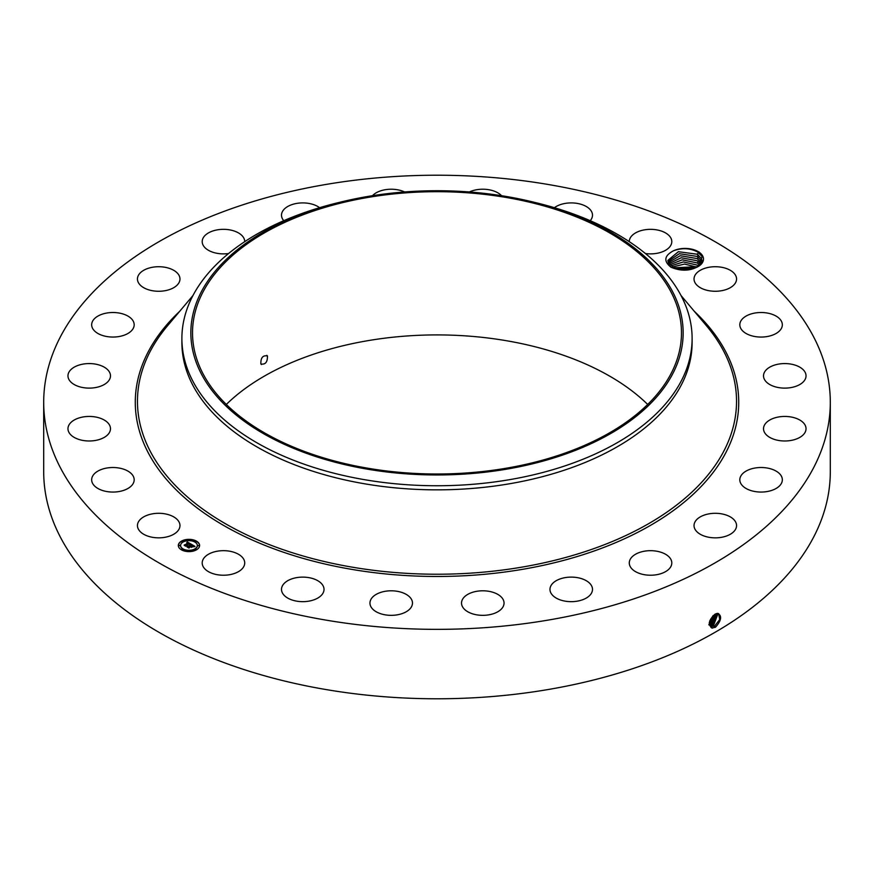 <?xml version="1.0" encoding="UTF-8"?>
<svg xmlns="http://www.w3.org/2000/svg" width="874" height="874" viewBox="0 0 874 874"><rect width="100%" height="100%" fill="white"/><g stroke="black" fill="none" stroke-linecap="round" stroke-linejoin="round"><path stroke-width="1.31" d="M326.275 184.403A393.3 227.065 180 0 1 830.3 402.28A393.3 227.065 180 0 1 547.725 620.169A393.3 227.065 180 0 1 43.7 402.28A393.3 227.065 180 0 1 326.275 184.403M830.3 402.28L830.3 471.72A393.3 227.065 180 0 1 547.725 689.597A393.3 227.065 180 0 1 43.7 471.72L43.7 402.28M715.118 614.149L717.685 613.319C722.186 615.799 721.476 620.398 715.577 627.128L712.201 628.078C707.7 624.593 708.661 619.95 715.107 614.149M699.375 265.783C690.853 271.082 681.381 271.563 670.948 267.215C663.41 261.184 664.24 255.721 673.428 250.805A18.441 10.652 180 0 1 702.74 256.082A18.441 10.652 180 0 1 699.375 265.783L698.02 266.646L674.138 267.783L668.566 263.118L667.867 260.43L678.366 251.701L697.157 254.214L701.516 258.617L702.15 262.331M138.31 529.021A21.26 12.269 180 0 1 137.447 525.569A21.26 12.269 180 0 1 155.681 513.42A21.26 12.269 180 0 1 179.104 522.117A21.26 12.269 180 0 1 179.968 525.569A21.26 12.269 180 0 1 161.734 537.718A21.26 12.269 180 0 1 138.31 529.021M134.17 479.498A21.26 12.269 180 0 1 134.181 479.782A21.26 12.269 180 0 1 113.172 492.062A21.26 12.269 180 0 1 91.672 480.077A21.26 12.269 180 0 1 91.661 479.782A21.26 12.269 180 0 1 112.67 467.514A21.26 12.269 180 0 1 134.17 479.498M109.884 431.614A21.26 12.269 180 0 1 86.69 440.9A21.26 12.269 180 0 1 67.964 428.719A21.26 12.269 180 0 1 68.565 425.824A21.26 12.269 180 0 1 91.748 416.527A21.26 12.269 180 0 1 110.485 428.719A21.26 12.269 180 0 1 109.884 431.614M107.873 381.73A21.26 12.269 180 0 1 83.959 387.739A21.26 12.269 180 0 1 67.964 375.853A21.26 12.269 180 0 1 70.565 369.964A21.26 12.269 180 0 1 94.479 363.955A21.26 12.269 180 0 1 110.485 375.853A21.26 12.269 180 0 1 107.873 381.73M128.303 333.256A21.26 12.269 180 0 1 105.022 336.173A21.26 12.269 180 0 1 91.661 324.778A21.26 12.269 180 0 1 97.538 316.312A21.26 12.269 180 0 1 120.82 313.384A21.26 12.269 180 0 1 134.181 324.778A21.26 12.269 180 0 1 128.303 333.256M169.764 289.48A21.26 12.269 180 0 1 148.296 289.698A21.26 12.269 180 0 1 137.447 278.992A21.26 12.269 180 0 1 147.64 268.515A21.26 12.269 180 0 1 169.119 268.296A21.26 12.269 180 0 1 179.968 278.992A21.26 12.269 180 0 1 169.764 289.48M228.573 253.526A21.26 12.269 180 0 1 202.2 241.617A21.26 12.269 180 0 1 217.473 229.829A21.26 12.269 180 0 1 244.72 241.617A21.26 12.269 180 0 1 244.72 241.661M283.777 220.696A21.26 12.269 180 0 1 281.504 215.179A21.26 12.269 180 0 1 302.262 202.91A21.26 12.269 180 0 1 319.611 207.695M372.466 195.7A21.26 12.269 180 0 1 396.228 189.571A21.26 12.269 180 0 1 404.618 191.963M469.382 191.963A21.26 12.269 180 0 1 492.98 190.718A21.26 12.269 180 0 1 501.534 195.7M554.389 207.695A21.26 12.269 180 0 1 585.908 206.297A21.26 12.269 180 0 1 592.496 215.179A21.26 12.269 180 0 1 590.223 220.696M629.28 241.661A21.26 12.269 180 0 1 629.28 241.617A21.26 12.269 180 0 1 644.794 229.796A21.26 12.269 180 0 1 668.697 235.226A21.26 12.269 180 0 1 671.8 241.617A21.26 12.269 180 0 1 645.427 253.526M694.896 282.455A21.26 12.269 180 0 1 694.032 278.992A21.26 12.269 180 0 1 712.266 266.843A21.26 12.269 180 0 1 735.689 275.539A21.26 12.269 180 0 1 736.553 278.992A21.26 12.269 180 0 1 718.319 291.14A21.26 12.269 180 0 1 694.896 282.455M739.83 325.073A21.26 12.269 180 0 1 739.819 324.778A21.26 12.269 180 0 1 760.828 312.51A21.26 12.269 180 0 1 782.328 324.494A21.26 12.269 180 0 1 782.339 324.778A21.26 12.269 180 0 1 761.33 337.058A21.26 12.269 180 0 1 739.83 325.073M764.116 372.958A21.26 12.269 180 0 1 787.31 363.66A21.26 12.269 180 0 1 806.036 375.853A21.26 12.269 180 0 1 805.435 378.748A21.26 12.269 180 0 1 782.252 388.034A21.26 12.269 180 0 1 763.515 375.853A21.26 12.269 180 0 1 764.116 372.958M766.127 422.83A21.26 12.269 180 0 1 790.041 416.822A21.26 12.269 180 0 1 806.036 428.719A21.26 12.269 180 0 1 803.435 434.607A21.26 12.269 180 0 1 779.521 440.605A21.26 12.269 180 0 1 763.515 428.719A21.26 12.269 180 0 1 766.127 422.83M745.697 471.315A21.26 12.269 180 0 1 768.978 468.388A21.26 12.269 180 0 1 782.339 479.782A21.26 12.269 180 0 1 776.462 488.26A21.26 12.269 180 0 1 753.18 491.177A21.26 12.269 180 0 1 739.819 479.782A21.26 12.269 180 0 1 745.697 471.315M704.236 515.092A21.26 12.269 180 0 1 725.704 514.873A21.26 12.269 180 0 1 736.553 525.569A21.26 12.269 180 0 1 726.36 536.057A21.26 12.269 180 0 1 704.881 536.275A21.26 12.269 180 0 1 694.032 525.569A21.26 12.269 180 0 1 704.236 515.092M644.553 551.177A21.26 12.269 180 0 1 671.8 562.954A21.26 12.269 180 0 1 656.527 574.731A21.26 12.269 180 0 1 629.28 562.954A21.26 12.269 180 0 1 644.553 551.177M570.733 577.113A21.26 12.269 180 0 1 592.496 589.393A21.26 12.269 180 0 1 571.738 601.662A21.26 12.269 180 0 1 549.975 589.393A21.26 12.269 180 0 1 570.733 577.113M487.801 591.141A21.26 12.269 180 0 1 504.047 603.071A21.26 12.269 180 0 1 477.772 615.001A21.26 12.269 180 0 1 461.527 603.071A21.26 12.269 180 0 1 487.801 591.141M401.406 592.299A21.26 12.269 180 0 1 412.473 603.071A21.26 12.269 180 0 1 381.02 613.843A21.26 12.269 180 0 1 369.953 603.071A21.26 12.269 180 0 1 401.406 592.299M317.437 580.511A21.26 12.269 180 0 1 324.025 589.393A21.26 12.269 180 0 1 311.133 600.667A21.26 12.269 180 0 1 288.092 598.275A21.26 12.269 180 0 1 281.504 589.393A21.26 12.269 180 0 1 294.396 578.107A21.26 12.269 180 0 1 317.437 580.511M241.617 556.563A21.26 12.269 180 0 1 244.72 562.954A21.26 12.269 180 0 1 229.207 574.775A21.26 12.269 180 0 1 205.303 569.345A21.26 12.269 180 0 1 202.2 562.954A21.26 12.269 180 0 1 217.713 551.133A21.26 12.269 180 0 1 241.617 556.563M181.442 541.148A10.63 6.14 180 0 1 193.023 539.815A10.63 6.14 180 0 1 199.589 545.485A10.63 6.14 180 0 1 196.475 549.822A10.63 6.14 180 0 1 184.895 551.155A10.63 6.14 180 0 1 178.329 545.485A10.63 6.14 180 0 1 181.442 541.148M709.229 624.331L710.628 626.374L714.593 626.134L719.728 619.557L718.679 613.679L715.926 613.756M673.428 250.805C682.059 247.648 690.176 248.074 697.802 252.073L702.193 256.628L697.736 266.81M199.589 545.616A10.63 6.14 0 0 0 192.925 540.056A10.63 6.14 0 0 0 181.442 541.41A10.63 6.14 0 0 0 178.329 545.616M710.617 626.363L714.571 626.123L719.695 619.557L718.668 613.668M226.311 404.454A244.48 141.151 180 0 1 368.173 340.62A244.48 141.151 180 0 1 647.689 404.454M692.11 338.457L692.11 342.564A255.11 147.291 180 0 1 508.821 483.89A255.11 147.291 180 0 1 181.89 342.564L181.89 338.457A255.11 147.291 0 0 0 508.821 479.793A255.11 147.291 180 0 0 681.796 379.928A255.11 147.291 0 0 0 692.11 338.457A255.11 147.291 0 0 0 536.079 202.735L532.594 201.883A246.162 142.123 0 0 0 341.406 201.883A246.162 142.123 0 0 0 200.802 292.834A246.162 142.123 0 0 0 367.692 469.218A246.162 142.123 0 0 0 673.199 372.859A246.162 142.123 0 0 0 532.594 201.883M180.59 545.616A8.379 4.84 0 0 0 180.59 545.747A8.379 4.84 0 0 0 185.758 550.216A8.379 4.84 0 0 0 194.88 549.167A8.379 4.84 0 0 0 197.338 545.747A8.379 4.84 0 0 0 197.327 545.616M195.077 541.738L196.279 541.738M195.077 549.495L196.279 549.495M197.863 545.616L199.064 545.616M181.639 549.495L182.841 549.495M188.358 551.101L189.56 551.101M181.639 541.738L182.841 541.738M188.358 540.132L189.56 540.132M178.853 545.616L180.066 545.616M710.136 625.981L713.49 625.456L718.089 613.461M505.827 468.289A244.48 141.151 180 0 1 192.52 332.852A244.48 141.151 180 0 1 368.173 197.404A244.48 141.151 180 0 1 681.48 332.852A244.48 141.151 180 0 1 505.827 468.289M260.856 363.934C265.357 364.829 267.553 362.175 267.455 355.969C262.91 355.041 260.703 357.695 260.856 363.934L261.49 364.545M267.455 355.969L266.799 355.336M702.204 261.523L701.516 258.638L697.201 254.258L678.41 251.712L667.867 260.43M181.89 338.457A255.11 147.291 0 0 1 192.204 296.996A255.11 147.291 180 0 1 337.921 202.735A255.11 147.291 180 0 1 339.68 202.309M194.88 548.905A8.379 4.84 180 0 1 185.758 549.954A8.379 4.84 180 0 1 180.59 545.485A8.379 4.84 180 0 1 183.037 542.066A8.379 4.84 180 0 1 192.16 541.017A8.379 4.84 180 0 1 197.338 545.485A8.379 4.84 180 0 1 194.88 548.905M196.137 541.869L195.033 541.607L196.137 541.869M196.137 549.626L195.033 549.364L196.137 549.626M198.922 545.747L197.819 545.485L198.922 545.747M182.699 549.626L181.595 549.364L182.699 549.626M189.418 551.232L188.314 550.97L189.418 551.232M181.781 541.345L182.885 541.607L181.781 541.345M188.5 539.739L189.603 540.001L188.5 539.739M179.006 545.223L180.099 545.485L179.006 545.223M710.125 625.97L713.523 625.478L718.067 613.461M191.209 544.196L189.734 544.491L189.287 543.42L185.714 545.889L184.217 545.015L188.325 543.169L186.839 542.918L188.576 543.027L186.697 542.798L187.244 541.935L191.209 544.196M191.209 544.426L189.724 544.644L191.177 544.36M189.855 544.141L189.243 543.704L185.845 546.272L184.163 545.3L185.747 546.119L189.232 543.595L189.855 544.141M191.515 544.36L194.924 546.337L193.394 546.589L192.346 545.158L190.805 546.042L192.356 545.376L193.394 546.359L192.356 545.474L191.089 546.206L192.662 546.479L191.286 547.277L190.532 546.206L188.86 547.648L187.255 546.72L191.515 544.36M194.968 546.589L193.351 546.763L194.968 546.523M192.783 546.687L191.33 547.419L192.75 546.6M191.209 546.916L190.532 546.523L188.992 548.085L187.091 546.993L188.893 547.932L190.543 546.425L191.198 546.807M667.987 261.523L679.317 253.689L697.201 256.432L701.516 260.791L702.084 262.462L701.516 260.813L697.201 256.432L679.284 253.678L667.976 261.512M190.86 544.251L186.905 542.481M188.325 543.169L184.709 545.3M194.531 546.37L191.526 544.633M191.537 544.863L189.625 546.13M189.625 545.966L187.757 547.015M192.204 546.742L191.089 546.206M709.721 625.467L712.419 624.801L717.39 613.406L712.441 624.823L712.944 626.09M709.71 625.445L712.441 624.823M697.157 258.551L701.516 262.965L697.201 258.606L680.223 255.711L668.326 262.604L680.223 255.7L697.157 258.551L698.37 257.218M708.77 624.801L711.349 624.145L716.604 613.515L711.37 624.156L711.873 625.434M708.792 624.812L711.37 624.156M697.201 260.769L681.239 257.754L668.905 263.686L681.152 257.743L697.157 260.725L700.948 264.156L697.201 260.769M709.218 623.938L710.278 623.49L715.697 613.854M709.218 623.96L710.3 623.501L715.719 613.843M697.157 262.899L699.987 265.139L697.201 262.943L682.233 259.829L669.757 264.778L682.244 259.807L697.157 262.899L698.37 261.555M709.295 622.769L714.593 614.444L709.295 622.801M698.719 266.166L697.201 265.117L683.37 261.938L670.926 265.86L683.337 261.916L697.157 265.062L698.73 266.155M709.677 621.108L713.206 615.525M709.699 621.053L713.162 615.558M697.026 267.182L684.55 264.09L672.51 266.941L684.539 264.068L697.048 267.171M694.699 268.187L674.706 268.034M694.721 268.176L674.684 268.023M691.17 269.214L678.082 269.137L691.214 269.203M694.36 311.363A301.716 174.188 180 0 1 521.942 569.433A301.716 174.188 180 0 1 197.458 508.187A301.716 174.188 180 0 1 179.64 311.363M714.593 626.134L715.096 627.412M681.032 295.521L706.465 325.773A299.542 172.943 180 0 1 521.33 567.237A299.542 172.943 180 0 1 208.307 512.983A299.542 172.943 180 0 1 167.535 325.773L192.968 295.521M711.96 626.8L712.048 628.188M713.523 625.478L714.014 626.756M710.912 626.134L710.999 627.532M710.3 623.501L710.791 624.779M709.229 622.845L709.721 624.112M697.365 267.007L698.37 265.893M697.157 256.388L698.37 255.044M697.157 254.214L699.134 252.029M337.921 202.735L341.406 201.883"/></g></svg>
